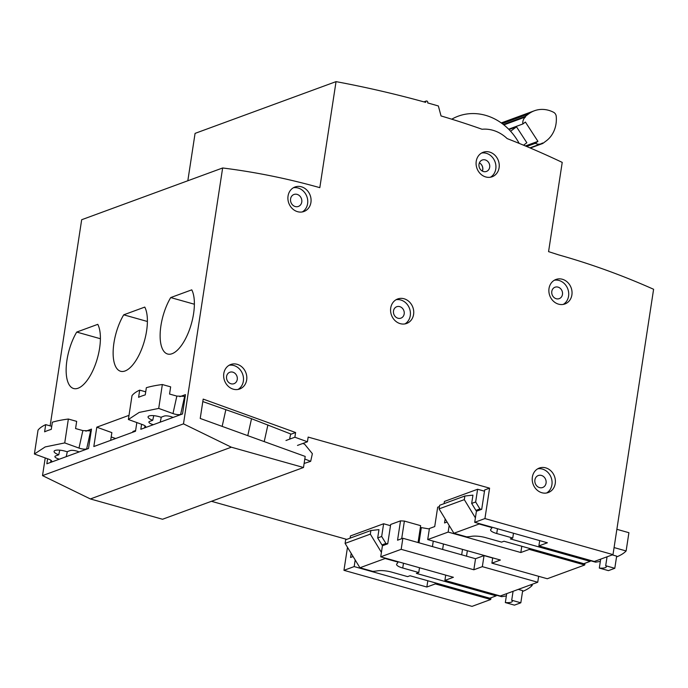 <?xml version="1.0" encoding="UTF-8"?>
<svg xmlns="http://www.w3.org/2000/svg" width="688" height="688" viewBox="0 0 688 688"><rect width="100%" height="100%" fill="white"/><g stroke="black" fill="none" stroke-linecap="round" stroke-linejoin="round"><path stroke-width="1.03" d="M78.071 388.221A35.638 14.706 -74.3 0 0 96.819 360.254A35.638 14.706 -74.3 0 0 97.782 324.34L76.721 332.072A35.638 14.706 -74.3 0 0 66.229 367.014A35.638 14.706 -74.3 0 0 73.616 388.514A35.638 14.706 -74.3 0 0 78.071 388.221M125.061 370.97A35.638 14.706 -74.3 0 0 143.809 343.002A35.638 14.706 -74.3 0 0 144.772 307.089L123.72 314.82A35.638 14.706 -74.3 0 0 113.219 349.762A35.638 14.706 -74.3 0 0 120.606 371.262A35.638 14.706 -74.3 0 0 125.061 370.97M172.052 353.718A35.638 14.706 -74.3 0 0 190.8 325.751A35.638 14.706 -74.3 0 0 191.763 289.846L170.71 297.569A35.638 14.706 -74.3 0 0 160.209 332.51A35.638 14.706 -74.3 0 0 167.597 354.01A35.638 14.706 -74.3 0 0 172.052 353.718M451.749 119.196A55.479 48.427 -110.2 0 1 485.461 115.3A55.479 48.427 -110.2 0 1 513.016 134.091A62.591 62.591 0 0 1 519.165 143.388M290.611 434.352L295.599 432.52L203.184 399.1L200.225 418.459L305.197 456.428L303.503 467.505L231.34 447.191L183.49 423.86L222.645 167.975A783.013 683.468 -110.2 0 1 319.817 187.661L336.045 81.631A1251.016 1091.976 -110.2 0 1 425.648 102.357L425.743 101.781A1.161 1.015 -110.2 0 1 427.773 102.357L427.687 102.925A1251.016 1091.976 -110.2 0 1 429.845 103.535A1251.016 1091.976 -110.2 0 1 438.359 105.969L441.034 115.945A927.329 809.432 -110.2 0 1 482.073 129.258A35.879 31.313 -110.2 0 1 492.814 130.256A35.879 31.313 -110.2 0 1 507.151 138.589A927.329 809.432 -110.2 0 1 562.225 162.394L548.568 251.636L558.733 254.904A783.013 683.468 -110.2 0 1 653.6 289.278L612.999 554.623L484.928 518.571L489.589 488.153L308.155 437.086L307.441 441.765L297.491 445.42M295.599 432.52L294.885 437.224L307.441 441.765M489.572 152.065A13.038 11.386 -110.2 0 1 499.178 164.14A13.038 11.386 -110.2 0 1 492.161 176.756A13.038 11.386 -110.2 0 1 485.762 176.954A13.038 11.386 -110.2 0 1 476.156 164.879A13.038 11.386 -110.2 0 1 483.174 152.272A13.038 11.386 -110.2 0 1 489.572 152.065M562.354 279.259A13.038 11.386 -110.2 0 1 571.969 291.342A13.038 11.386 -110.2 0 1 564.951 303.95A13.038 11.386 -110.2 0 1 558.553 304.156A13.038 11.386 -110.2 0 1 548.938 292.073A13.038 11.386 -110.2 0 1 555.956 279.466A13.038 11.386 -110.2 0 1 562.354 279.259M545.704 467.857A13.038 11.386 -110.2 0 1 555.319 479.932A13.038 11.386 -110.2 0 1 548.293 492.539A13.038 11.386 -110.2 0 1 541.895 492.746A13.038 11.386 -110.2 0 1 532.288 480.663A13.038 11.386 -110.2 0 1 539.306 468.055A13.038 11.386 -110.2 0 1 545.704 467.857M237.136 364.305A13.038 11.386 -110.2 0 1 246.751 376.379A13.038 11.386 -110.2 0 1 239.725 388.987A13.038 11.386 -110.2 0 1 233.327 389.193A13.038 11.386 -110.2 0 1 223.72 377.11A13.038 11.386 -110.2 0 1 230.738 364.502A13.038 11.386 -110.2 0 1 237.136 364.305M404.062 298.764A13.038 11.386 -110.2 0 1 413.669 310.847A13.038 11.386 -110.2 0 1 406.651 323.455A13.038 11.386 -110.2 0 1 400.253 323.652A13.038 11.386 -110.2 0 1 390.646 311.578A13.038 11.386 -110.2 0 1 397.664 298.97A13.038 11.386 -110.2 0 1 404.062 298.764M301.387 186.792A13.038 11.386 -110.2 0 1 311.002 198.875A13.038 11.386 -110.2 0 1 303.984 211.483A13.038 11.386 -110.2 0 1 297.586 211.689A13.038 11.386 -110.2 0 1 287.971 199.606A13.038 11.386 -110.2 0 1 294.989 186.998A13.038 11.386 -110.2 0 1 301.387 186.792M481.566 153.028A13.038 11.386 -110.2 0 1 486.253 153.286A13.038 11.386 -110.2 0 1 495.721 164.363A13.038 11.386 -110.2 0 1 490.449 177.212M485.238 159.917A6.089 5.315 -110.2 0 1 489.718 165.559A6.089 5.315 -110.2 0 1 486.442 171.441A6.089 5.315 -110.2 0 1 483.458 171.536A6.089 5.315 -110.2 0 1 478.977 165.903A6.089 5.315 -110.2 0 1 482.254 160.012A6.089 5.315 -110.2 0 1 485.238 159.917M554.356 280.222A13.038 11.386 -110.2 0 1 559.043 280.48A13.038 11.386 -110.2 0 1 568.512 291.557A13.038 11.386 -110.2 0 1 563.231 304.414M558.02 287.12A6.089 5.315 -110.2 0 1 562.509 292.753A6.089 5.315 -110.2 0 1 559.232 298.635A6.089 5.315 -110.2 0 1 556.248 298.73A6.089 5.315 -110.2 0 1 551.759 293.097A6.089 5.315 -110.2 0 1 555.035 287.214A6.089 5.315 -110.2 0 1 558.02 287.12M537.706 468.812A13.038 11.386 -110.2 0 1 542.385 469.07A13.038 11.386 -110.2 0 1 551.853 480.147A13.038 11.386 -110.2 0 1 546.582 493.004M541.413 475.434A6.373 5.564 -110.2 0 1 546.109 481.342A6.373 5.564 -110.2 0 1 542.677 487.5A6.373 5.564 -110.2 0 1 539.555 487.603A6.373 5.564 -110.2 0 1 534.851 481.695A6.373 5.564 -110.2 0 1 538.291 475.528A6.373 5.564 -110.2 0 1 541.413 475.434M229.138 365.259A13.038 11.386 -110.2 0 1 233.817 365.517A13.038 11.386 -110.2 0 1 243.285 376.603A13.038 11.386 -110.2 0 1 238.014 389.451M232.802 372.156A6.089 5.315 -110.2 0 1 237.291 377.798A6.089 5.315 -110.2 0 1 234.015 383.68A6.089 5.315 -110.2 0 1 231.03 383.775A6.089 5.315 -110.2 0 1 226.541 378.133A6.089 5.315 -110.2 0 1 229.818 372.251A6.089 5.315 -110.2 0 1 232.802 372.156M396.064 299.727A13.038 11.386 -110.2 0 1 400.743 299.985A13.038 11.386 -110.2 0 1 410.211 311.062A13.038 11.386 -110.2 0 1 404.94 323.91M399.728 306.624A6.089 5.315 -110.2 0 1 404.217 312.257A6.089 5.315 -110.2 0 1 400.941 318.14A6.089 5.315 -110.2 0 1 397.956 318.234A6.089 5.315 -110.2 0 1 393.467 312.601A6.089 5.315 -110.2 0 1 396.744 306.719A6.089 5.315 -110.2 0 1 399.728 306.624M293.389 187.755A13.038 11.386 -110.2 0 1 298.076 188.013A13.038 11.386 -110.2 0 1 307.545 199.09A13.038 11.386 -110.2 0 1 302.264 211.947M297.096 194.377A6.373 5.564 -110.2 0 1 301.8 200.277A6.373 5.564 -110.2 0 1 298.368 206.443A6.373 5.564 -110.2 0 1 295.238 206.546A6.373 5.564 -110.2 0 1 290.542 200.638A6.373 5.564 -110.2 0 1 293.974 194.472A6.373 5.564 -110.2 0 1 297.096 194.377M482.348 171.08A6.089 5.315 69.8 0 0 481.669 165.034A6.089 5.315 69.8 0 0 479.373 162.893A6.089 5.315 -110.2 0 1 482.408 171.123M491.008 597.752L490.742 599.497L472.028 606.369L343.957 570.326L347.483 547.304M346.743 539.375L211.457 501.303M303.503 467.505L162.531 519.259L90.369 498.946L42.518 475.614L45.227 457.924M50.129 425.872L81.674 219.73L222.645 167.975M187.824 180.763L195.074 133.377L336.045 81.631M612.999 554.623L594.277 561.485L538.885 545.902L547.381 542.78L474.711 522.321L476.406 511.261L481.712 509.309L484.679 489.951L489.589 488.153M449.169 525.477L448.163 532.073L427.721 539.573L500.391 560.032L491.894 563.154L547.287 578.737L584.723 564.994L584.989 563.248M418.063 542.54L420.643 525.658L404.381 521.074L400.519 520.85L397.552 540.209L402.867 538.257L401.173 549.325L380.731 556.824L453.401 577.284L444.904 580.397L500.296 595.989L537.732 582.246L538.644 576.303M420.368 527.455L429.346 528.96M439.443 506.557L437.68 507.202L434.721 526.561L429.415 528.513L427.721 539.573M400.519 520.85L390.689 524.454L387.731 543.812L382.425 545.765L380.731 556.824M484.928 518.571L474.711 522.321M447.071 522.029L444.543 522.957L445.17 518.89M351.181 553.393L350.562 557.461L353.09 556.532M355.189 559.98L354.182 566.577L343.957 570.326M584.723 564.994L529.33 549.411L529.485 548.413M448.163 532.073L520.833 552.524L529.33 549.411M537.732 582.246L482.34 566.654L484.034 555.594L492.677 558.028M401.173 549.325L473.843 569.776L482.34 566.654M490.742 599.497L435.349 583.906L435.495 582.917M354.182 566.577L426.852 587.027L435.349 583.906M538.885 545.902L539.693 540.613M491.894 563.154L492.703 557.865M402.867 538.257L475.537 558.716L484.034 555.594M404.381 521.074L401.689 538.687M421.271 527.894L418.992 542.798M433.268 541.138L432.434 546.582M443.459 544.002L442.625 549.454M462.508 549.368L461.674 554.812M467.358 550.735L466.524 556.179M473.843 569.776L475.537 558.716M520.833 552.524L521.796 546.255M444.904 580.397L445.712 575.116M426.852 587.027L427.816 580.758M285.967 440.501L294.885 437.224M47.601 458.784L46.836 463.789L88.52 448.481L91.478 429.123L85.854 431.187M129.017 415.346L96.793 427.179L93.826 446.538L135.51 431.23L136.835 422.561M179.835 396.684L185.459 394.62L182.501 413.978L140.816 429.286L141.582 424.281M42.518 475.614L183.49 423.86M231.34 447.191L90.369 498.946M135.622 430.49L132.922 431.479L132.801 432.227M96.793 427.179L111.86 432.623L110.673 440.346M170.71 297.569L194.386 304.234M123.72 314.82L147.395 321.485M76.721 332.072L100.405 338.737M484.481 491.189L477.601 489.254L475.657 501.973L471.676 503.435L472.94 495.145L464.856 496.014L464.305 499.634L439.082 508.888L453.908 533.26L466.593 536.829A17.389 4.532 -171.3 0 0 470.033 536.554L471.822 536.287A11.593 3.019 8.7 0 1 485.573 537.612L501.595 542.118L503.986 541.241L583.777 563.696L590.149 561.356L510.358 538.902L512.749 538.025L496.727 533.518A11.593 3.019 8.7 0 1 490.578 529.812A11.593 3.019 8.7 0 1 490.845 529.304L491.413 528.702A17.389 4.532 -171.3 0 0 491.817 527.945A17.389 4.532 -171.3 0 0 491.817 527.567L479.132 523.998L453.908 533.26M616.525 556.962A127.504 33.213 -171.3 0 0 626.123 550.959L628.909 532.701L616.869 529.313M444.078 503.642L444.414 501.44L477.601 489.254M626.123 550.959L614.074 547.571M612.26 554.889L616.654 556.128L614.797 568.297L608.424 570.636L599.317 568.073A9.271 2.417 8.7 0 0 606.291 566.792A9.271 2.417 8.7 0 0 605.689 565.734L614.797 568.297M590.252 560.66L595.593 562.165A127.504 33.213 -171.3 0 0 600.34 561.391M481.497 509.387L479.889 508.939L475.907 510.401L477.515 510.849M607.057 556.798L605.689 565.734M590.149 561.356L590.295 560.367M600.684 559.138L599.317 568.073M464.856 496.014L439.632 505.276L439.082 508.888M479.889 508.939L475.657 501.973M475.907 510.401L471.676 503.435M479.132 523.998L478.814 523.482M475.391 517.858L464.305 499.634M513.48 533.234L512.749 538.025M173.058 417.453A5.796 1.677 -167.5 0 0 171.811 416.928A5.796 1.677 -167.5 0 0 164.14 416.094L160.958 417.263A8.987 2.589 -167.5 0 0 148.066 416.833A8.987 2.589 -167.5 0 0 152.727 420.282L149.537 421.452A5.796 1.677 -167.5 0 0 148.892 422.011A5.796 1.677 -167.5 0 0 151.893 424.238A5.796 1.677 -167.5 0 0 153.338 424.685M181.838 414.228A4.635 1.342 12.5 0 0 180.643 414.417A5.796 1.677 -167.5 0 1 172.98 413.574L158.713 408.414L162.342 384.532A112.144 29.163 8.6 0 0 146.346 387.697L145.254 394.886A112.144 29.163 -171.4 0 0 141.659 396.064A112.144 29.163 -171.4 0 0 138.598 397.32L139.69 390.13L145.718 391.816M158.713 408.414L139.174 412.422L128.381 419.508L132.01 395.626A112.144 29.163 8.6 0 1 139.69 390.13M128.381 419.508L142.708 424.685A5.796 1.677 -167.5 0 1 145.718 426.913A5.796 1.677 -167.5 0 1 145.065 427.472L145.366 426.13M145.013 425.829L144.549 427.91A4.635 1.342 12.5 0 1 145.065 427.472M304.801 459.008L310.675 461.338L304.122 463.445M162.342 384.532L170.65 386.862L169.558 394.052L176.842 396.09L185.321 396.374M202.805 401.577L251.524 418.708L290.697 433.965L289.743 438.299L290.809 438.72M302.797 443.476L304.646 444.207L312.369 453.693L310.675 461.338M264.218 441.601L267.907 424.926M247.775 435.659L251.524 418.708M222.155 426.388L225.802 409.893M152.727 420.282L153.751 415.664M79.068 451.956A5.796 1.677 -167.5 0 0 77.83 451.431A5.796 1.677 -167.5 0 0 70.159 450.588L66.977 451.758A8.987 2.589 -167.5 0 0 54.085 451.337A8.987 2.589 -167.5 0 0 58.747 454.785L55.556 455.955A5.796 1.677 -167.5 0 0 54.911 456.514A5.796 1.677 -167.5 0 0 57.912 458.741A5.796 1.677 -167.5 0 0 59.357 459.188M87.858 448.722A4.635 1.342 12.5 0 0 86.662 448.92A5.796 1.677 -167.5 0 1 78.991 448.077L64.732 442.917L68.361 419.035A112.144 29.163 8.6 0 0 52.365 422.2L51.265 429.389A112.144 29.163 -171.4 0 0 47.678 430.568A112.144 29.163 -171.4 0 0 44.617 431.823L45.709 424.634L51.738 426.319M64.732 442.917L45.193 446.925L34.4 454.011L38.029 430.129A112.144 29.163 8.6 0 1 45.709 424.634M34.4 454.011L48.728 459.188A5.796 1.677 -167.5 0 1 51.738 461.416A5.796 1.677 -167.5 0 1 51.084 461.975L51.385 460.633M51.032 460.332L50.568 462.413A4.635 1.342 12.5 0 1 51.084 461.975M68.361 419.035L76.669 421.366L75.577 428.555L82.861 430.593L91.341 430.877M111.198 436.932L115.618 438.531M58.747 454.785L59.77 450.167M390.5 525.692L383.62 523.757L381.677 536.477L377.695 537.939L378.959 529.64L370.875 530.517L370.325 534.137L345.101 543.391L359.927 567.763L372.612 571.332A17.389 4.532 -171.3 0 0 376.052 571.057L377.841 570.791A11.593 3.019 8.7 0 1 391.592 572.106L407.614 576.621L410.005 575.744L489.796 598.199L496.168 595.86L416.378 573.405L418.768 572.528L402.738 568.013A11.593 3.019 8.7 0 1 396.589 564.315A11.593 3.019 8.7 0 1 396.856 563.807L397.432 563.205A17.389 4.532 -171.3 0 0 397.836 562.449A17.389 4.532 -171.3 0 0 397.827 562.07L385.142 558.501L359.927 567.763M350.097 538.145L350.433 535.943L383.62 523.757M522.545 591.465A127.504 33.213 -171.3 0 0 532.142 585.462L530.353 584.955M518.279 589.392L522.674 590.631L520.816 602.8L514.443 605.139L505.336 602.576A9.271 2.417 8.7 0 0 512.311 601.295A9.271 2.417 8.7 0 0 511.709 600.237L520.816 602.8M496.272 595.163L501.604 596.668A127.504 33.213 -171.3 0 0 506.359 595.894M387.516 543.89L385.908 543.443L381.926 544.905L383.534 545.352M532.323 584.232L532.142 585.462M513.076 591.302L511.709 600.237M496.168 595.86L496.315 594.871M506.703 593.641L505.336 602.576M370.875 530.517L345.651 539.779L345.101 543.391M385.908 543.443L381.677 536.477M381.926 544.905L377.695 537.939M385.142 558.501L384.833 557.985M381.41 552.361L370.325 534.137M419.499 567.738L418.768 572.528M542.772 143.474L542.462 142.992A7.989 6.975 -110.2 0 1 540.897 143.835A7.989 6.975 -110.2 0 1 535.359 143.285L537.939 141.358L525.408 122.06L522.837 123.986A7.989 6.975 -110.2 0 1 522.768 122.817A7.989 6.975 -110.2 0 1 525.555 116.934L525.236 116.453L528.728 113.847A28.982 25.293 -110.2 0 1 534.395 110.768A28.982 25.293 -110.2 0 1 553.608 112.299A4.635 4.051 69.8 0 1 556.231 116.341A28.982 25.293 -110.2 0 1 556.36 119.531A28.982 25.293 -110.2 0 1 546.263 140.868L542.772 143.474L530.319 148.04M525.555 116.934L503.874 124.898M535.359 143.285L526.638 146.484M537.939 141.358L525.391 145.959M510.599 131.245L516.507 126.824L509.025 129.568M516.507 126.824L526.836 142.743L523.551 145.202M522.837 123.986L508.656 129.189M525.236 116.453L503.358 124.485M424.806 102.125L425.743 101.781M497.458 528.728L496.727 533.518M160.209 422.165L161.319 417.126M180.643 414.417L184.59 396.546M172.98 413.574L176.842 396.09M66.22 456.669L67.338 451.629M86.662 448.92L90.61 431.049M78.991 448.077L82.861 430.593M403.478 563.231L402.738 568.013M528.728 113.847L502.18 123.591M426.354 100.981L423.911 101.876M491.929 527.171L491.817 527.945M397.948 561.675L397.836 562.449M540.897 143.835L529.915 147.868M534.395 110.768L501.268 122.928"/></g></svg>
